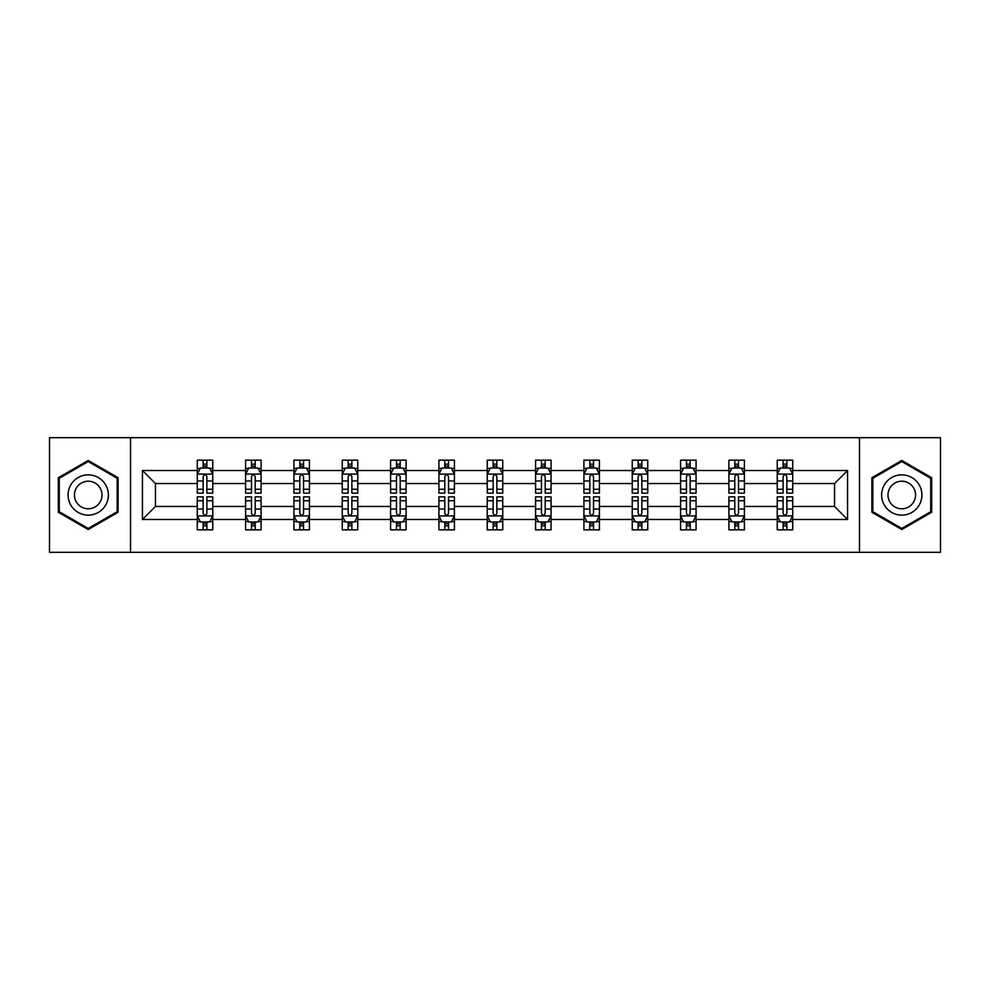 <?xml version="1.0" encoding="UTF-8"?>
<svg xmlns="http://www.w3.org/2000/svg" width="990" height="990" viewBox="0 0 990 990"><rect width="100%" height="100%" fill="white"/><g stroke="black" fill="none" stroke-linecap="round" stroke-linejoin="round"><path stroke-width="1.49" d="M859.481 437.691L49.5 437.691L49.5 552.309L940.5 552.309L940.5 437.691L859.481 437.691L859.481 552.309M792.718 519.478L792.718 506.459L834.545 506.459L847.564 519.478L792.718 519.478L792.718 529.848L786.84 529.848L786.84 521.953M130.519 552.309L130.519 437.691M777.237 519.478L744.393 519.478L744.393 506.459L777.237 506.459L777.237 529.848L792.718 529.848L792.718 521.582L789.81 521.582M744.393 519.478L744.393 529.848L738.503 529.848L738.503 521.953M728.9 519.478L696.069 519.478L696.069 506.459L728.9 506.459L728.9 529.848L744.393 529.848L744.393 521.582L741.485 521.582M696.069 519.478L696.069 529.848L690.179 529.848L690.179 521.953M680.576 519.478L647.732 519.478L647.732 506.459L680.576 506.459L680.576 529.848L696.069 529.848L696.069 521.582L693.149 521.582M647.732 519.478L647.732 529.848L641.842 529.848L641.842 521.953M632.239 519.478L599.408 519.478L599.408 506.459L632.239 506.459L632.239 529.848L647.732 529.848L647.732 521.582L644.824 521.582M599.408 519.478L599.408 529.848L593.517 529.848L593.517 521.953M583.914 519.478L551.071 519.478L551.071 506.459L583.914 506.459L583.914 529.848L599.408 529.848L599.408 521.582L596.487 521.582M551.071 519.478L551.071 529.848L545.193 529.848L545.193 521.953M535.59 519.478L502.747 519.478L502.747 506.459L535.59 506.459L535.59 529.848L551.071 529.848L551.071 521.582L548.163 521.582M502.747 519.478L502.747 529.848L496.856 529.848L496.856 521.953M487.253 519.478L454.41 519.478L454.41 506.459L487.253 506.459L487.253 529.848L502.747 529.848L502.747 521.582L499.839 521.582M454.41 519.478L454.41 529.848L448.532 529.848L448.532 521.953M438.929 519.478L406.086 519.478L406.086 506.459L438.929 506.459L438.929 529.848L454.41 529.848L454.41 521.582L451.502 521.582M406.086 519.478L406.086 529.848L400.195 529.848L400.195 521.953M390.592 519.478L357.761 519.478L357.761 506.459L390.592 506.459L390.592 529.848L406.086 529.848L406.086 521.582L403.178 521.582M357.761 519.478L357.761 529.848L351.871 529.848L351.871 521.953M342.268 519.478L309.425 519.478L309.425 506.459L342.268 506.459L342.268 529.848L357.761 529.848L357.761 521.582L354.841 521.582M309.425 519.478L309.425 529.848L303.546 529.848L303.546 521.953M293.931 519.478L261.1 519.478L261.1 506.459L293.931 506.459L293.931 529.848L309.425 529.848L309.425 521.582L306.516 521.582M261.1 519.478L261.1 529.848L255.21 529.848L255.21 521.953M245.607 519.478L212.763 519.478L212.763 506.459L245.607 506.459L245.607 529.848L261.1 529.848L261.1 521.582L258.18 521.582M212.763 519.478L212.763 529.848L206.885 529.848L206.885 521.953M197.282 519.478L142.436 519.478L142.436 470.522L197.282 470.522L197.282 483.541L155.455 483.541L155.455 506.459L197.282 506.459L197.282 529.848L212.763 529.848L212.763 521.582L209.855 521.582M200.19 468.418L197.282 468.418L197.282 460.152L197.282 470.522M203.16 468.047L203.16 460.152L197.282 460.152L212.763 460.152L212.763 470.522L245.607 470.522L245.607 460.152L261.1 460.152L261.1 470.522L293.931 470.522L293.931 460.152L309.425 460.152L309.425 470.522L342.268 470.522L342.268 460.152L357.761 460.152L357.761 470.522L390.592 470.522L390.592 460.152L406.086 460.152L406.086 470.522L438.929 470.522L438.929 460.152L454.41 460.152L454.41 470.522L487.253 470.522L487.253 460.152L502.747 460.152L502.747 470.522L535.59 470.522L535.59 460.152L551.071 460.152L551.071 470.522L583.914 470.522L583.914 460.152L599.408 460.152L599.408 470.522L632.239 470.522L632.239 460.152L647.732 460.152L647.732 470.522L680.576 470.522L680.576 460.152L696.069 460.152L696.069 470.522L728.9 470.522L728.9 460.152L744.393 460.152L744.393 470.522L777.237 470.522L777.237 460.152L792.718 460.152L792.718 470.522L847.564 470.522L847.564 519.478M777.237 470.522L777.237 483.541L744.393 483.541L744.393 470.522M728.9 470.522L728.9 483.541L696.069 483.541L696.069 470.522M680.576 470.522L680.576 483.541L647.732 483.541L647.732 470.522M632.239 470.522L632.239 483.541L599.408 483.541L599.408 470.522M583.914 470.522L583.914 483.541L551.071 483.541L551.071 470.522M535.59 470.522L535.59 483.541L502.747 483.541L502.747 470.522M487.253 470.522L487.253 483.541L454.41 483.541L454.41 470.522M438.929 470.522L438.929 483.541L406.086 483.541L406.086 470.522M390.592 470.522L390.592 483.541L357.761 483.541L357.761 470.522M342.268 470.522L342.268 483.541L309.425 483.541L309.425 470.522M293.931 470.522L293.931 483.541L261.1 483.541L261.1 470.522M245.607 470.522L245.607 483.541L212.763 483.541L212.763 470.522M142.436 470.522L155.455 483.541M834.545 506.459L834.545 483.541L792.718 483.541L792.718 470.522M783.115 467.886L786.84 467.886M734.79 467.886L738.503 467.886M686.454 467.886L690.179 467.886M638.129 467.886L641.842 467.886M589.805 467.886L593.517 467.886M541.468 467.886L545.193 467.886M493.144 467.886L496.856 467.886M444.807 467.886L448.532 467.886M396.483 467.886L400.195 467.886M348.158 467.886L351.871 467.886M299.822 467.886L303.546 467.886M251.497 467.886L255.21 467.886M203.16 467.886L206.885 467.886M203.16 522.114L206.885 522.114M251.497 522.114L255.21 522.114M299.822 522.114L303.546 522.114M348.158 522.114L351.871 522.114M396.483 522.114L400.195 522.114M444.807 522.114L448.532 522.114M493.144 522.114L496.856 522.114M541.468 522.114L545.193 522.114M589.805 522.114L593.517 522.114M638.129 522.114L641.842 522.114M686.454 522.114L690.179 522.114M734.79 522.114L738.503 522.114M783.115 522.114L786.84 522.114M155.455 506.459L142.436 519.478M847.564 470.522L834.545 483.541M118.119 477.737L88.221 460.474L58.323 477.737L58.323 512.263L88.221 529.526L118.119 512.263L118.119 477.737M871.881 477.737L871.881 512.263L901.779 529.526L931.677 512.263L931.677 477.737L901.779 460.474L871.881 477.737M206.885 464.174L203.16 464.174M197.282 489.258L197.282 493.144L203.16 493.144L203.16 489.258L197.282 489.258L197.282 483.541M212.763 483.541L212.763 493.144L206.885 493.144L206.885 476.561C205.648 474.185 204.41 474.185 203.16 476.561L203.16 489.258M209.855 468.418L212.763 468.418L212.763 460.152L206.885 460.152L206.885 468.047M212.763 474.247L209.67 468.047L200.376 468.047L197.282 474.247M203.16 525.826L206.885 525.826M212.763 500.742L212.763 496.856L206.885 496.856L206.885 500.742L212.763 500.742L212.763 506.459M197.282 506.459L197.282 496.856L203.16 496.856L203.16 513.439C204.398 515.815 205.635 515.815 206.885 513.439L206.885 500.742M200.19 521.582L197.282 521.582L197.282 529.848L203.16 529.848L203.16 521.953M197.282 515.753L200.376 521.953L209.67 521.953L212.763 515.753M255.21 464.174L251.497 464.174M248.515 468.418L245.607 468.418L245.607 460.152L251.497 460.152L251.497 468.047M245.607 489.258L245.607 493.144L251.497 493.144L251.497 489.258L245.607 489.258L245.607 483.541M261.1 483.541L261.1 493.144L255.21 493.144L255.21 476.561C253.972 474.185 252.735 474.185 251.497 476.561L251.497 489.258M258.18 468.418L261.1 468.418L261.1 460.152L255.21 460.152L255.21 468.047M261.1 474.247L257.994 468.047L248.7 468.047L245.607 474.247M303.546 464.174L299.822 464.174M296.851 468.418L293.931 468.418L293.931 460.152L299.822 460.152L299.822 468.047M293.931 489.258L293.931 493.144L299.822 493.144L299.822 489.258L293.931 489.258L293.931 483.541M309.425 483.541L309.425 493.144L303.546 493.144L303.546 476.561C302.309 474.185 301.059 474.185 299.822 476.561L299.822 489.258M306.516 468.418L309.425 468.418L309.425 460.152L303.546 460.152L303.546 468.047M309.425 474.247L306.331 468.047L297.037 468.047L293.931 474.247M251.497 525.826L255.21 525.826M261.1 500.742L261.1 496.856L255.21 496.856L255.21 500.742L261.1 500.742L261.1 506.459M245.607 506.459L245.607 496.856L251.497 496.856L251.497 513.439C252.735 515.815 253.972 515.815 255.21 513.439L255.21 500.742M248.515 521.582L245.607 521.582L245.607 529.848L251.497 529.848L251.497 521.953M245.607 515.753L248.7 521.953L257.994 521.953L261.1 515.753M299.822 525.826L303.546 525.826M309.425 500.742L309.425 496.856L303.546 496.856L303.546 500.742L309.425 500.742L309.425 506.459M293.931 506.459L293.931 496.856L299.822 496.856L299.822 513.439C301.059 515.815 302.297 515.815 303.546 513.439L303.546 500.742M296.851 521.582L293.931 521.582L293.931 529.848L299.822 529.848L299.822 521.953M293.931 515.753L297.037 521.953L306.331 521.953L309.425 515.753M70.785 484.927A20.134 20.134 0 0 0 78.16 512.436A20.134 20.134 0 0 0 105.67 505.073A20.134 20.134 0 0 0 98.295 477.564A20.134 20.134 0 0 0 70.785 484.927M76.292 488.107A13.786 13.786 0 0 0 81.329 506.942A13.786 13.786 0 0 0 100.163 501.893A13.786 13.786 0 0 0 95.114 483.058A13.786 13.786 0 0 0 76.292 488.107M117.191 478.281L117.191 511.719L88.221 528.45L59.264 511.719L59.264 478.281L88.221 461.55L117.191 478.281M884.33 484.927A20.134 20.134 0 0 0 891.705 512.436A20.134 20.134 0 0 0 919.215 505.073A20.134 20.134 0 0 0 911.84 477.564A20.134 20.134 0 0 0 884.33 484.927M889.837 488.107A13.786 13.786 0 0 0 894.886 506.942A13.786 13.786 0 0 0 913.708 501.893A13.786 13.786 0 0 0 908.672 483.058A13.786 13.786 0 0 0 889.837 488.107M930.736 478.281L930.736 511.719L901.779 528.45L872.809 511.719L872.809 478.281L901.779 461.55L930.736 478.281M351.871 464.174L348.158 464.174M345.176 468.418L342.268 468.418L342.268 460.152L348.158 460.152L348.158 468.047M342.268 489.258L342.268 493.144L348.158 493.144L348.158 489.258L342.268 489.258L342.268 483.541M357.761 483.541L357.761 493.144L351.871 493.144L351.871 476.561C350.633 474.185 349.396 474.185 348.158 476.561L348.158 489.258M354.841 468.418L357.761 468.418L357.761 460.152L351.871 460.152L351.871 468.047M357.761 474.247L354.655 468.047L345.361 468.047L342.268 474.247M348.158 525.826L351.871 525.826M357.761 500.742L357.761 496.856L351.871 496.856L351.871 500.742L357.761 500.742L357.761 506.459M342.268 506.459L342.268 496.856L348.158 496.856L348.158 513.439C349.396 515.815 350.633 515.815 351.871 513.439L351.871 500.742M345.176 521.582L342.268 521.582L342.268 529.848L348.158 529.848L348.158 521.953M342.268 515.753L345.361 521.953L354.655 521.953L357.761 515.753M400.195 464.174L396.483 464.174M393.513 468.418L390.592 468.418L390.592 460.152L396.483 460.152L396.483 468.047M390.592 489.258L390.592 493.144L396.483 493.144L396.483 489.258L390.592 489.258L390.592 483.541M406.086 483.541L406.086 493.144L400.195 493.144L400.195 476.561C398.958 474.185 397.72 474.185 396.483 476.561L396.483 489.258M403.178 468.418L406.086 468.418L406.086 460.152L400.195 460.152L400.195 468.047M406.086 474.247L402.992 468.047L393.698 468.047L390.592 474.247M396.483 525.826L400.195 525.826M406.086 500.742L406.086 496.856L400.195 496.856L400.195 500.742L406.086 500.742L406.086 506.459M390.592 506.459L390.592 496.856L396.483 496.856L396.483 513.439C397.72 515.815 398.958 515.815 400.195 513.439L400.195 500.742M393.513 521.582L390.592 521.582L390.592 529.848L396.483 529.848L396.483 521.953M390.592 515.753L393.698 521.953L402.992 521.953L406.086 515.753M448.532 464.174L444.807 464.174M441.837 468.418L438.929 468.418L438.929 460.152L444.807 460.152L444.807 468.047M438.929 489.258L438.929 493.144L444.807 493.144L444.807 489.258L438.929 489.258L438.929 483.541M454.41 483.541L454.41 493.144L448.532 493.144L448.532 476.561C447.294 474.185 446.057 474.185 444.807 476.561L444.807 489.258M451.502 468.418L454.41 468.418L454.41 460.152L448.532 460.152L448.532 468.047M454.41 474.247L451.316 468.047L442.023 468.047L438.929 474.247M444.807 525.826L448.532 525.826M454.41 500.742L454.41 496.856L448.532 496.856L448.532 500.742L454.41 500.742L454.41 506.459M438.929 506.459L438.929 496.856L444.807 496.856L444.807 513.439C446.045 515.815 447.294 515.815 448.532 513.439L448.532 500.742M441.837 521.582L438.929 521.582L438.929 529.848L444.807 529.848L444.807 521.953M438.929 515.753L442.023 521.953L451.316 521.953L454.41 515.753M496.856 464.174L493.144 464.174M490.161 468.418L487.253 468.418L487.253 460.152L493.144 460.152L493.144 468.047M487.253 489.258L487.253 493.144L493.144 493.144L493.144 489.258L487.253 489.258L487.253 483.541M502.747 483.541L502.747 493.144L496.856 493.144L496.856 476.561C495.619 474.185 494.381 474.185 493.144 476.561L493.144 489.258M499.839 468.418L502.747 468.418L502.747 460.152L496.856 460.152L496.856 468.047M502.747 474.247L499.653 468.047L490.347 468.047L487.253 474.247M493.144 525.826L496.856 525.826M502.747 500.742L502.747 496.856L496.856 496.856L496.856 500.742L502.747 500.742L502.747 506.459M487.253 506.459L487.253 496.856L493.144 496.856L493.144 513.439C494.381 515.815 495.619 515.815 496.856 513.439L496.856 500.742M490.161 521.582L487.253 521.582L487.253 529.848L493.144 529.848L493.144 521.953M487.253 515.753L490.347 521.953L499.653 521.953L502.747 515.753M545.193 464.174L541.468 464.174M538.498 468.418L535.59 468.418L535.59 460.152L541.468 460.152L541.468 468.047M535.59 489.258L535.59 493.144L541.468 493.144L541.468 489.258L535.59 489.258L535.59 483.541M551.071 483.541L551.071 493.144L545.193 493.144L545.193 476.561C543.956 474.185 542.706 474.185 541.468 476.561L541.468 489.258M548.163 468.418L551.071 468.418L551.071 460.152L545.193 460.152L545.193 468.047M551.071 474.247L547.977 468.047L538.684 468.047L535.59 474.247M541.468 525.826L545.193 525.826M551.071 500.742L551.071 496.856L545.193 496.856L545.193 500.742L551.071 500.742L551.071 506.459M535.59 506.459L535.59 496.856L541.468 496.856L541.468 513.439C542.706 515.815 543.943 515.815 545.193 513.439L545.193 500.742M538.498 521.582L535.59 521.582L535.59 529.848L541.468 529.848L541.468 521.953M535.59 515.753L538.684 521.953L547.977 521.953L551.071 515.753M593.517 464.174L589.805 464.174M586.822 468.418L583.914 468.418L583.914 460.152L589.805 460.152L589.805 468.047M583.914 489.258L583.914 493.144L589.805 493.144L589.805 489.258L583.914 489.258L583.914 483.541M599.408 483.541L599.408 493.144L593.517 493.144L593.517 476.561C592.28 474.185 591.042 474.185 589.805 476.561L589.805 489.258M596.487 468.418L599.408 468.418L599.408 460.152L593.517 460.152L593.517 468.047M599.408 474.247L596.302 468.047L587.008 468.047L583.914 474.247M589.805 525.826L593.517 525.826M599.408 500.742L599.408 496.856L593.517 496.856L593.517 500.742L599.408 500.742L599.408 506.459M583.914 506.459L583.914 496.856L589.805 496.856L589.805 513.439C591.042 515.815 592.28 515.815 593.517 513.439L593.517 500.742M586.822 521.582L583.914 521.582L583.914 529.848L589.805 529.848L589.805 521.953M583.914 515.753L587.008 521.953L596.302 521.953L599.408 515.753M641.842 464.174L638.129 464.174M635.159 468.418L632.239 468.418L632.239 460.152L638.129 460.152L638.129 468.047M632.239 489.258L632.239 493.144L638.129 493.144L638.129 489.258L632.239 489.258L632.239 483.541M647.732 483.541L647.732 493.144L641.842 493.144L641.842 476.561C640.604 474.185 639.367 474.185 638.129 476.561L638.129 489.258M644.824 468.418L647.732 468.418L647.732 460.152L641.842 460.152L641.842 468.047M647.732 474.247L644.639 468.047L635.345 468.047L632.239 474.247M690.179 464.174L686.454 464.174M683.484 468.418L680.576 468.418L680.576 460.152L686.454 460.152L686.454 468.047M680.576 489.258L680.576 493.144L686.454 493.144L686.454 489.258L680.576 489.258L680.576 483.541M696.069 483.541L696.069 493.144L690.179 493.144L690.179 476.561C688.941 474.185 687.704 474.185 686.454 476.561L686.454 489.258M693.149 468.418L696.069 468.418L696.069 460.152L690.179 460.152L690.179 468.047M696.069 474.247L692.963 468.047L683.669 468.047L680.576 474.247M738.503 464.174L734.79 464.174M731.82 468.418L728.9 468.418L728.9 460.152L734.79 460.152L734.79 468.047M728.9 489.258L728.9 493.144L734.79 493.144L734.79 489.258L728.9 489.258L728.9 483.541M744.393 483.541L744.393 493.144L738.503 493.144L738.503 476.561C737.265 474.185 736.028 474.185 734.79 476.561L734.79 489.258M741.485 468.418L744.393 468.418L744.393 460.152L738.503 460.152L738.503 468.047M744.393 474.247L741.3 468.047L732.006 468.047L728.9 474.247M638.129 525.826L641.842 525.826M647.732 500.742L647.732 496.856L641.842 496.856L641.842 500.742L647.732 500.742L647.732 506.459M632.239 506.459L632.239 496.856L638.129 496.856L638.129 513.439C639.367 515.815 640.604 515.815 641.842 513.439L641.842 500.742M635.159 521.582L632.239 521.582L632.239 529.848L638.129 529.848L638.129 521.953M632.239 515.753L635.345 521.953L644.639 521.953L647.732 515.753M686.454 525.826L690.179 525.826M696.069 500.742L696.069 496.856L690.179 496.856L690.179 500.742L696.069 500.742L696.069 506.459M680.576 506.459L680.576 496.856L686.454 496.856L686.454 513.439C687.691 515.815 688.941 515.815 690.179 513.439L690.179 500.742M683.484 521.582L680.576 521.582L680.576 529.848L686.454 529.848L686.454 521.953M680.576 515.753L683.669 521.953L692.963 521.953L696.069 515.753M734.79 525.826L738.503 525.826M744.393 500.742L744.393 496.856L738.503 496.856L738.503 500.742L744.393 500.742L744.393 506.459M728.9 506.459L728.9 496.856L734.79 496.856L734.79 513.439C736.028 515.815 737.265 515.815 738.503 513.439L738.503 500.742M731.82 521.582L728.9 521.582L728.9 529.848L734.79 529.848L734.79 521.953M728.9 515.753L732.006 521.953L741.3 521.953L744.393 515.753M786.84 464.174L783.115 464.174M780.145 468.418L777.237 468.418L777.237 460.152L783.115 460.152L783.115 468.047M777.237 489.258L777.237 493.144L783.115 493.144L783.115 489.258L777.237 489.258L777.237 483.541M792.718 483.541L792.718 493.144L786.84 493.144L786.84 476.561C785.602 474.185 784.365 474.185 783.115 476.561L783.115 489.258M789.81 468.418L792.718 468.418L792.718 460.152L786.84 460.152L786.84 468.047M792.718 474.247L789.624 468.047L780.33 468.047L777.237 474.247M783.115 525.826L786.84 525.826M792.718 500.742L792.718 496.856L786.84 496.856L786.84 500.742L792.718 500.742L792.718 506.459M777.237 506.459L777.237 496.856L783.115 496.856L783.115 513.439C784.352 515.815 785.59 515.815 786.84 513.439L786.84 500.742M780.145 521.582L777.237 521.582L777.237 529.848L783.115 529.848L783.115 521.953M777.237 515.753L780.33 521.953L789.624 521.953L792.718 515.753M212.689 474.086L197.356 474.086M212.763 489.258L206.885 489.258M203.16 480.954L197.282 480.954M212.763 480.954L206.885 480.954M206.885 466.142L203.16 466.142M197.356 515.914L212.689 515.914M197.282 500.742L203.16 500.742M206.885 509.046L212.763 509.046M197.282 509.046L203.16 509.046M203.16 523.859L206.885 523.859M261.014 474.086L245.681 474.086M261.1 489.258L255.21 489.258M251.497 480.954L245.607 480.954M261.1 480.954L255.21 480.954M255.21 466.142L251.497 466.142M309.35 474.086L294.018 474.086M309.425 489.258L303.546 489.258M299.822 480.954L293.931 480.954M309.425 480.954L303.546 480.954M303.546 466.142L299.822 466.142M245.681 515.914L261.014 515.914M245.607 500.742L251.497 500.742M255.21 509.046L261.1 509.046M245.607 509.046L251.497 509.046M251.497 523.859L255.21 523.859M294.018 515.914L309.35 515.914M293.931 500.742L299.822 500.742M303.546 509.046L309.425 509.046M293.931 509.046L299.822 509.046M299.822 523.859L303.546 523.859M357.675 474.086L342.342 474.086M357.761 489.258L351.871 489.258M348.158 480.954L342.268 480.954M357.761 480.954L351.871 480.954M351.871 466.142L348.158 466.142M342.342 515.914L357.675 515.914M342.268 500.742L348.158 500.742M351.871 509.046L357.761 509.046M342.268 509.046L348.158 509.046M348.158 523.859L351.871 523.859M406.011 474.086L390.679 474.086M406.086 489.258L400.195 489.258M396.483 480.954L390.592 480.954M406.086 480.954L400.195 480.954M400.195 466.142L396.483 466.142M390.679 515.914L406.011 515.914M390.592 500.742L396.483 500.742M400.195 509.046L406.086 509.046M390.592 509.046L396.483 509.046M396.483 523.859L400.195 523.859M454.336 474.086L439.003 474.086M454.41 489.258L448.532 489.258M444.807 480.954L438.929 480.954M454.41 480.954L448.532 480.954M448.532 466.142L444.807 466.142M439.003 515.914L454.336 515.914M438.929 500.742L444.807 500.742M448.532 509.046L454.41 509.046M438.929 509.046L444.807 509.046M444.807 523.859L448.532 523.859M502.673 474.086L487.328 474.086M502.747 489.258L496.856 489.258M493.144 480.954L487.253 480.954M502.747 480.954L496.856 480.954M496.856 466.142L493.144 466.142M487.328 515.914L502.673 515.914M487.253 500.742L493.144 500.742M496.856 509.046L502.747 509.046M487.253 509.046L493.144 509.046M493.144 523.859L496.856 523.859M550.997 474.086L535.664 474.086M551.071 489.258L545.193 489.258M541.468 480.954L535.59 480.954M551.071 480.954L545.193 480.954M545.193 466.142L541.468 466.142M535.664 515.914L550.997 515.914M535.59 500.742L541.468 500.742M545.193 509.046L551.071 509.046M535.59 509.046L541.468 509.046M541.468 523.859L545.193 523.859M599.321 474.086L583.989 474.086M599.408 489.258L593.517 489.258M589.805 480.954L583.914 480.954M599.408 480.954L593.517 480.954M593.517 466.142L589.805 466.142M583.989 515.914L599.321 515.914M583.914 500.742L589.805 500.742M593.517 509.046L599.408 509.046M583.914 509.046L589.805 509.046M589.805 523.859L593.517 523.859M647.658 474.086L632.325 474.086M647.732 489.258L641.842 489.258M638.129 480.954L632.239 480.954M647.732 480.954L641.842 480.954M641.842 466.142L638.129 466.142M695.982 474.086L680.65 474.086M696.069 489.258L690.179 489.258M686.454 480.954L680.576 480.954M696.069 480.954L690.179 480.954M690.179 466.142L686.454 466.142M744.319 474.086L728.987 474.086M744.393 489.258L738.503 489.258M734.79 480.954L728.9 480.954M744.393 480.954L738.503 480.954M738.503 466.142L734.79 466.142M632.325 515.914L647.658 515.914M632.239 500.742L638.129 500.742M641.842 509.046L647.732 509.046M632.239 509.046L638.129 509.046M638.129 523.859L641.842 523.859M680.65 515.914L695.982 515.914M680.576 500.742L686.454 500.742M690.179 509.046L696.069 509.046M680.576 509.046L686.454 509.046M686.454 523.859L690.179 523.859M728.987 515.914L744.319 515.914M728.9 500.742L734.79 500.742M738.503 509.046L744.393 509.046M728.9 509.046L734.79 509.046M734.79 523.859L738.503 523.859M792.644 474.086L777.311 474.086M792.718 489.258L786.84 489.258M783.115 480.954L777.237 480.954M792.718 480.954L786.84 480.954M786.84 466.142L783.115 466.142M777.311 515.914L792.644 515.914M777.237 500.742L783.115 500.742M786.84 509.046L792.718 509.046M777.237 509.046L783.115 509.046M783.115 523.859L786.84 523.859"/></g></svg>
